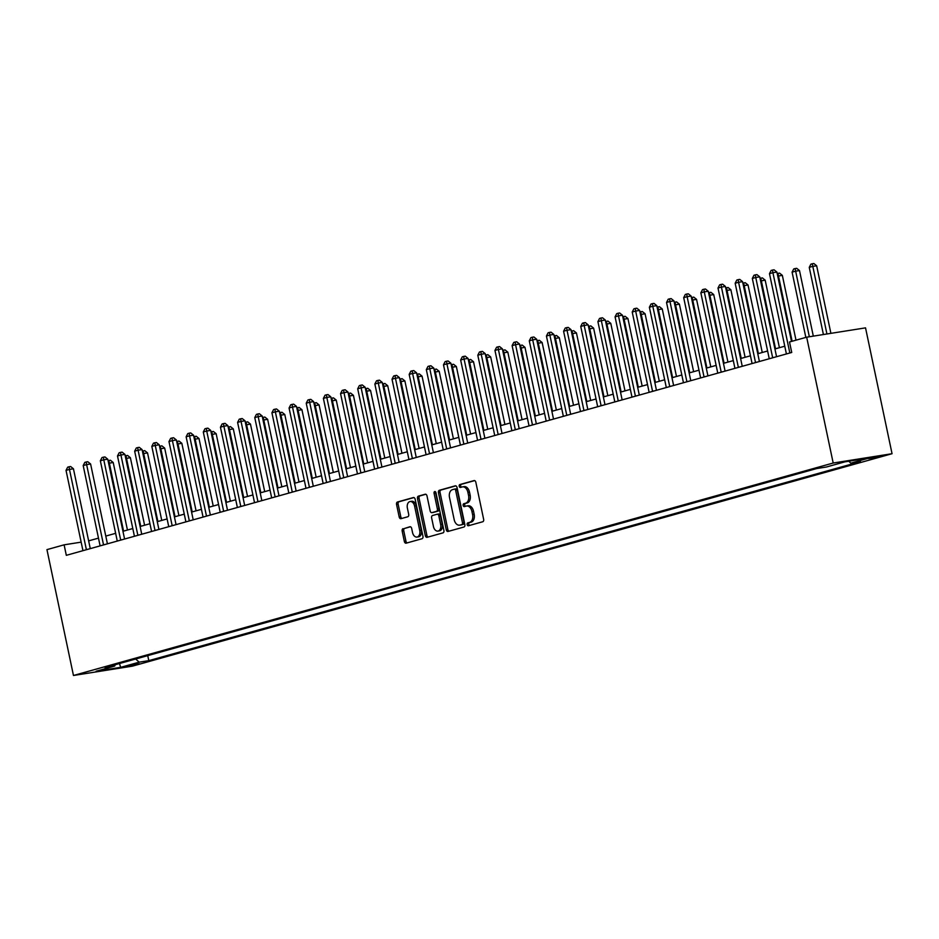 <?xml version="1.0" encoding="UTF-8"?>
<svg xmlns="http://www.w3.org/2000/svg" width="939" height="939" viewBox="0 0 939 939"><rect width="100%" height="100%" fill="white"/><g stroke="black" fill="none" stroke-linecap="round" stroke-linejoin="round"><path stroke-width="1.41" d="M467.176 524.572A1.479 0.974 -99 0 0 468.42 525.758L482.728 521.755A2.113 1.397 -99 0 0 483.644 519.314L475.838 482.259A2.113 1.397 -99 0 0 474.16 480.557A2.113 1.397 -99 0 0 474.054 480.58L459.746 484.583A1.479 0.974 -99 0 0 460.345 487.458L462.199 486.942A6.749 4.46 -99 0 1 462.54 486.872A6.749 4.46 -99 0 1 467.904 492.329L468.549 495.416A6.749 4.46 -99 0 1 465.627 503.21L463.772 503.727A1.479 0.974 -99 0 0 464.382 506.614L466.237 506.086A6.749 4.46 -99 0 1 466.566 506.015A6.749 4.46 -99 0 1 471.93 511.473L472.587 514.56A6.749 4.46 -99 0 1 469.664 522.354L467.81 522.87A1.479 0.974 -99 0 0 467.176 524.572M467.822 505.839A6.749 4.46 -99 0 1 468.162 505.769A6.749 4.46 -99 0 1 473.526 511.227L474.172 514.314A6.749 4.46 -99 0 1 471.249 522.107L469.406 522.624A1.479 0.974 -99 0 0 469.512 525.453M474.653 480.604L461.331 484.324A1.479 0.974 -99 0 0 461.436 487.153M463.796 486.695A6.749 4.46 -99 0 1 464.124 486.625A6.749 4.46 -99 0 1 469.488 492.071L470.146 495.158A6.749 4.46 -99 0 1 467.223 502.952L465.368 503.48A1.479 0.974 -99 0 0 465.474 506.309M139.336 663.732L127.516 665.951L139.336 663.732M403.077 528.657A2.113 1.397 -99 0 0 402.174 531.098L404.357 541.486A2.113 1.397 -99 0 0 406.035 543.2A2.113 1.397 -99 0 0 406.141 543.176L422.034 538.728A2.113 1.397 -99 0 0 422.949 536.286L415.144 499.231A2.113 1.397 -99 0 0 413.465 497.529A2.113 1.397 -99 0 0 413.36 497.553L397.467 502.001A2.113 1.397 -99 0 0 396.551 504.431L399.192 516.99A2.113 1.397 -99 0 0 400.871 518.692A2.113 1.397 -99 0 0 400.976 518.668L407.784 516.767A2.113 1.397 -99 0 0 408.7 514.337L407.385 508.105A5.634 3.733 -99 0 1 410.108 501.532A5.634 3.733 -99 0 1 414.592 506.086L419.733 530.488A5.634 3.733 -99 0 1 417.01 537.061A5.634 3.733 -99 0 1 412.526 532.507L411.669 528.434A2.113 1.397 -99 0 0 409.991 526.732A2.113 1.397 -99 0 0 409.885 526.756L404.674 528.411A2.113 1.397 -99 0 0 403.758 530.84L405.953 541.24A2.113 1.397 -99 0 0 407.139 542.895M833.186 463.021L806.671 337.183L789.511 341.972L791.73 352.465L66.317 555.325L64.11 544.831L46.95 549.632L73.465 675.481L833.186 463.021L892.05 453.713L132.329 666.174L73.465 675.481M446.26 529.772A2.113 1.397 -99 0 0 447.938 531.474A2.113 1.397 -99 0 0 448.044 531.451L463.936 527.014A2.113 1.397 -99 0 0 464.852 524.572L457.047 487.517A2.113 1.397 -99 0 0 455.368 485.815A2.113 1.397 -99 0 0 455.262 485.827L439.358 490.275A2.113 1.397 -99 0 0 438.454 492.717L446.26 529.772L447.856 529.526A2.113 1.397 -99 0 0 449.042 531.181M442.985 532.871L427.092 537.308A2.113 1.397 -99 0 1 426.987 537.331A2.113 1.397 -99 0 1 425.308 535.629L417.503 498.574A2.113 1.397 -99 0 1 418.418 496.132L425.214 494.231A2.113 1.397 -99 0 1 425.32 494.207A2.113 1.397 -99 0 1 426.999 495.921L430.168 510.945A2.113 1.397 -99 0 0 431.846 512.647A2.113 1.397 -99 0 0 431.952 512.624L436.459 511.368A2.113 1.397 -99 0 0 437.374 508.926L434.076 493.28A1.479 0.974 -99 0 1 435.966 492.752L443.901 530.429A2.113 1.397 -99 0 1 442.985 532.871M868.575 458.572L880.019 456.424L868.575 458.572M147.74 655.633L148.796 660.645L860.476 461.624L850.851 463.15L869.385 457.962L844.877 461.847L826.355 467.023L816.73 468.549L105.051 667.57L114.675 666.044L115.333 664.695M148.796 660.645L139.172 662.171L120.638 667.359L96.142 671.232L114.675 666.044M806.671 337.183L865.535 327.864L892.05 453.713M81.153 542.143L64.11 544.831M784.769 346.198L774.921 348.956M767.609 350.998L757.761 353.757M750.449 355.799L740.613 358.545M733.3 360.599L723.453 363.346M716.14 365.388L706.292 368.147M698.98 370.189L689.132 372.947M681.82 374.99L671.984 377.748M664.671 379.79L654.823 382.537M647.511 384.591L637.663 387.338M630.351 389.38L620.503 392.138M613.202 394.18L603.354 396.939M596.042 398.981L586.194 401.728M578.882 403.782L569.034 406.528M561.722 408.571L551.886 411.329M544.573 413.371L534.725 416.13M527.413 418.172L517.565 420.93M510.253 422.973L500.405 425.719M493.092 427.773L483.256 430.52M475.944 432.562L466.096 435.32M458.784 437.363L448.936 440.121M441.623 442.163L431.776 444.922M424.463 446.964L414.627 449.711M407.315 451.753L397.467 454.511M390.154 456.554L380.307 459.312M372.994 461.354L363.147 464.112M355.834 466.155L345.998 468.901M338.686 470.955L328.838 473.702M321.525 475.744L311.678 478.503M304.365 480.545L294.517 483.303M287.205 485.346L277.369 488.104M270.056 490.146L260.209 492.893M252.896 494.947L243.048 497.693M235.736 499.736L225.888 502.494M218.576 504.536L208.74 507.295M201.427 509.337L191.579 512.084M184.267 514.138L174.419 516.884M167.107 518.927L157.259 521.685M149.947 523.727L140.111 526.486M132.798 528.528L122.95 531.286M115.638 533.329L105.79 536.075M98.478 538.129L88.63 540.876M850.851 463.15L848.739 461.237M135.674 659.002L139.172 662.171M120.638 667.359L119.499 663.521M455.849 485.862L440.954 490.029A2.113 1.397 -99 0 0 440.039 492.459L447.856 529.526M461.847 524.537A1.479 0.974 -99 0 0 462.493 522.835L455.638 490.311A1.479 0.974 -99 0 0 454.382 489.125L452.434 489.677A6.749 4.46 -99 0 0 449.511 497.47L454.194 519.701A6.749 4.46 -99 0 0 459.558 525.159A6.749 4.46 -99 0 0 459.899 525.089L463.443 524.291A1.479 0.974 -99 0 0 464.077 522.589L462.493 522.835M454.535 489.102L455.978 488.879A1.479 0.974 -99 0 1 457.223 490.052L464.077 522.589M460.814 524.936A6.749 4.46 -99 0 0 461.155 524.913A6.749 4.46 -99 0 0 461.483 524.831L459.899 525.089M463.443 524.291L461.483 524.831M425.813 494.266L420.003 495.886A2.113 1.397 -99 0 0 419.087 498.316L426.905 535.383A2.113 1.397 -99 0 0 428.09 537.038M433.325 512.412A2.113 1.397 -99 0 0 433.431 512.401A2.113 1.397 -99 0 0 433.536 512.377L438.055 511.109A2.113 1.397 -99 0 0 438.959 508.68L435.673 493.034L434.076 493.28M435.684 492.071A1.479 0.974 -99 0 0 435.673 493.034M433.454 526.544A5.634 3.733 -99 0 0 437.938 531.098A5.634 3.733 -99 0 0 440.661 524.525L438.853 515.934A2.113 1.397 -99 0 0 437.175 514.22A2.113 1.397 -99 0 0 437.069 514.243L432.55 515.511A2.113 1.397 -99 0 0 431.635 517.941L433.454 526.544M437.938 531.098L439.522 530.852A5.634 3.733 -99 0 0 442.246 524.279L440.661 524.525M437.281 514.22L438.654 513.997A2.113 1.397 -99 0 1 438.759 513.973A2.113 1.397 -99 0 1 440.438 515.675L442.246 524.279M410.484 526.779L404.674 528.411M417.01 537.061L418.594 536.815A5.634 3.733 -99 0 0 421.318 530.23L419.733 530.488M410.108 501.532L411.693 501.273A5.634 3.733 -99 0 1 416.177 505.839L421.318 530.23M413.958 497.576L399.052 501.743A2.113 1.397 -99 0 0 398.136 504.184L400.789 516.743A2.113 1.397 -99 0 0 401.974 518.398M830.898 333.345L816.66 265.772L812.681 266.394L809.254 267.357L823.409 334.53M826.919 333.979L812.27 263.777L813.855 263.519L816.66 265.772M809.254 267.357L810.897 264.152L812.27 263.777M791.507 341.42L776.893 272.064L772.914 272.686L789.793 352.806A2.148 1.42 -99 0 0 789.84 352.994M769.475 273.648L771.13 270.444L772.504 270.056L772.914 272.686L769.475 273.648L786.366 353.768A2.148 1.42 -99 0 1 786.401 353.956M772.504 270.056L774.088 269.81L776.893 272.064M813.315 336.127L799.5 270.573L795.521 271.195L792.093 272.157L805.838 337.406M809.336 336.761L795.11 268.566L796.706 268.319L799.5 270.573M792.093 272.157L793.737 268.953L795.11 268.566M796.002 340.164L782.34 275.362L777.75 276.16M792.117 341.244L777.95 273.366L779.546 273.12L782.34 275.362M777.21 273.578L777.95 273.366M779.417 347.7L765.179 280.162L760.59 280.961M775.532 348.78L760.801 278.167L762.386 277.909L765.179 280.162M760.05 278.378L760.801 278.167M776.553 356.703L759.733 276.852L755.754 277.486L772.633 357.606A2.148 1.42 -99 0 0 772.68 357.782M752.327 278.449L753.97 275.244L755.343 274.857L755.754 277.486L752.327 278.449L769.205 358.569A2.148 1.42 -99 0 1 769.241 358.745M755.343 274.857L756.928 274.611L759.733 276.852M759.405 361.503L742.573 281.653L738.594 282.287L755.484 362.407A2.148 1.42 -99 0 0 755.519 362.583M735.167 283.249L736.81 280.045L738.183 279.658L738.594 282.287L735.167 283.249L752.045 363.37A2.148 1.42 -99 0 1 752.08 363.546M738.183 279.658L739.779 279.399L742.573 281.653M742.244 366.304L725.413 286.454L721.434 287.088L738.324 367.208A2.148 1.42 -99 0 0 738.371 367.384M718.006 288.038L719.65 284.834L721.023 284.458L721.434 287.088L718.006 288.038L734.897 368.158A2.148 1.42 -99 0 1 734.92 368.346M721.023 284.458L722.619 284.2L725.413 286.454M762.257 352.501L748.031 284.963L743.442 285.761M758.383 353.58L743.641 282.968L745.226 282.709L748.031 284.963M742.89 283.167L743.641 282.968M725.084 371.093L708.264 291.254L704.285 291.876L721.164 371.997A2.148 1.42 -99 0 0 721.211 372.184M700.846 292.839L702.501 289.635L703.874 289.247L704.285 291.876L700.846 292.839L717.736 372.959A2.148 1.42 -99 0 1 717.772 373.147M703.874 289.247L705.459 289.001L708.264 291.254M745.096 357.289L730.871 289.764L726.281 290.562M741.223 358.381L726.481 287.757L728.077 287.51L730.871 289.764M725.741 287.968L726.481 287.757M727.948 362.09L713.71 294.553L709.121 295.362M724.063 363.182L709.321 292.557L710.917 292.311L713.71 294.553M708.581 292.768L709.321 292.557M710.788 366.891L696.55 299.353L691.973 300.151M706.903 367.971L692.172 297.358L693.757 297.111L696.55 299.353M691.421 297.569L692.172 297.358M693.628 371.691L679.402 304.154L674.812 304.952M689.754 372.771L675.012 302.158L676.596 301.9L679.402 304.154M674.261 302.37L675.012 302.158M676.479 376.492L662.241 308.954L657.652 309.753M672.594 377.572L657.852 306.959L659.448 306.701L662.241 308.954M657.112 307.159L657.852 306.959M707.924 375.893L691.104 296.055L687.125 296.677L704.004 376.797A2.148 1.42 -99 0 0 704.05 376.985M683.698 297.64L685.341 294.435L686.714 294.048L687.125 296.677L683.698 297.64L700.576 377.76A2.148 1.42 -99 0 1 700.611 377.948M686.714 294.048L688.299 293.801L691.104 296.055M690.775 380.694L673.944 300.844L669.965 301.478L686.855 381.598A2.148 1.42 -99 0 0 686.89 381.774M666.537 302.44L668.181 299.236L669.554 298.848L669.965 301.478L666.537 302.44L683.416 382.56A2.148 1.42 -99 0 1 683.451 382.736M669.554 298.848L671.15 298.602L673.944 300.844M673.615 385.495L656.784 305.644L652.805 306.278L669.695 386.399A2.148 1.42 -99 0 0 669.742 386.575M649.377 307.229L651.032 304.036L652.394 303.649L652.805 306.278L649.377 307.229L666.267 387.361A2.148 1.42 -99 0 1 666.291 387.537M652.394 303.649L653.99 303.391L656.784 305.644M656.455 390.295L639.635 310.445L635.656 311.067L652.535 391.199A2.148 1.42 -99 0 0 652.582 391.375M632.217 312.03L633.872 308.825L635.245 308.45L635.656 311.067L632.217 312.03L649.107 392.15A2.148 1.42 -99 0 1 649.142 392.338M635.245 308.45L636.83 308.192L639.635 310.445M639.295 395.084L622.475 315.246L618.496 315.868L635.374 395.988A2.148 1.42 -99 0 0 635.421 396.176M615.068 316.83L616.712 313.626L618.085 313.239L618.496 315.868L615.068 316.83L631.947 396.951A2.148 1.42 -99 0 1 631.982 397.138M618.085 313.239L619.67 312.992L622.475 315.246M659.319 381.281L645.081 313.755L640.492 314.553M655.434 382.373L640.691 311.748L642.288 311.502L645.081 313.755M639.952 311.959L640.691 311.748M622.146 399.885L605.315 320.035L601.336 320.668L618.226 400.789A2.148 1.42 -99 0 0 618.261 400.965M597.908 321.631L599.552 318.427L600.925 318.039L601.336 320.668L597.908 321.631L614.787 401.751A2.148 1.42 -99 0 1 614.822 401.939M600.925 318.039L602.521 317.793L605.315 320.035M642.159 386.082L627.933 318.544L623.343 319.354M638.274 387.173L623.543 316.549L625.128 316.302L627.933 318.544M622.792 316.76L623.543 316.549M604.986 404.686L588.154 324.835L584.175 325.469L601.066 405.589A2.148 1.42 -99 0 0 601.113 405.765M580.748 326.432L582.403 323.227L583.765 322.84L584.175 325.469L580.748 326.432L597.638 406.552A2.148 1.42 -99 0 1 597.662 406.728M583.765 322.84L585.361 322.582L588.154 324.835M624.998 390.882L610.773 323.345L606.183 324.143M621.125 391.962L606.383 321.349L607.967 321.091L610.773 323.345M605.632 321.561L606.383 321.349M587.826 409.486L571.006 329.636L567.027 330.27L583.905 410.39A2.148 1.42 -99 0 0 583.952 410.566M563.588 331.221L565.243 328.016L566.616 327.641L567.027 330.27L563.588 331.221L580.478 411.341A2.148 1.42 -99 0 1 580.513 411.528M566.616 327.641L568.201 327.382L571.006 329.636M607.85 395.683L593.612 328.145L589.023 328.943M603.965 396.763L589.223 326.15L590.819 325.892L593.612 328.145M588.483 326.349L589.223 326.15M570.666 414.275L553.846 334.437L549.867 335.059L566.745 415.179A2.148 1.42 -99 0 0 566.792 415.367M546.439 336.021L548.083 332.817L549.456 332.429L549.867 335.059L546.439 336.021L563.318 416.141A2.148 1.42 -99 0 1 563.353 416.329M549.456 332.429L551.052 332.183L553.846 334.437M590.69 400.472L576.452 332.946L571.863 333.744M586.805 401.563L572.062 330.939L573.659 330.692L576.452 332.946M571.323 331.15L572.062 330.939M553.517 419.076L536.685 339.237L532.706 339.859L549.597 419.979A2.148 1.42 -99 0 0 549.632 420.167M529.279 340.822L530.922 337.617L532.296 337.23L532.706 339.859L529.279 340.822L546.158 420.942A2.148 1.42 -99 0 1 546.193 421.13M532.296 337.23L533.892 336.984L536.685 339.237M573.529 405.272L559.304 337.735L554.714 338.545M569.644 406.364L554.914 335.739L556.498 335.493L559.304 337.735M554.163 335.951L554.914 335.739M536.357 423.876L519.525 344.026L515.558 344.66L532.436 424.78A2.148 1.42 -99 0 0 532.483 424.956M512.119 345.622L513.774 342.418L515.147 342.031L515.558 344.66L512.119 345.622L529.009 425.743A2.148 1.42 -99 0 1 529.033 425.919M515.147 342.031L516.732 341.784L519.525 344.026M556.369 410.073L542.143 342.535L537.554 343.334M552.496 411.153L537.754 340.54L539.338 340.294L542.143 342.535M537.002 340.751L537.754 340.54M539.221 414.874L524.983 347.336L520.394 348.134M535.336 415.954L520.593 345.341L522.19 345.083L524.983 347.336M519.854 345.552L520.593 345.341M522.061 419.674L507.823 352.137L503.234 352.935M518.175 420.754L503.433 350.141L505.029 349.883L507.823 352.137M502.694 350.341L503.433 350.141M504.9 424.463L490.674 356.937L486.085 357.736M501.015 425.555L486.285 354.93L487.869 354.684L490.674 356.937M485.533 355.142L486.285 354.93M487.74 429.264L473.514 361.726L468.925 362.536M483.867 430.355L469.124 359.731L470.721 359.484L473.514 361.726M468.373 359.942L469.124 359.731M470.592 434.064L456.354 366.527L451.765 367.325M466.706 435.144L451.964 364.532L453.56 364.273L456.354 366.527M451.225 364.743L451.964 364.532M453.431 438.865L439.194 371.328L434.604 372.126M449.546 439.945L434.804 369.332L436.4 369.074L439.194 371.328M434.064 369.532L434.804 369.332M436.271 443.654L422.045 376.128L417.456 376.926M432.386 444.746L417.655 374.121L419.24 373.875L422.045 376.128M416.904 374.332L417.655 374.121M419.111 448.455L404.885 380.917L400.296 381.727M415.238 449.546L400.495 378.922L402.092 378.675L404.885 380.917M399.744 379.133L400.495 378.922M401.962 453.255L387.725 385.718L383.135 386.516M398.077 454.335L383.335 383.722L384.931 383.476L387.725 385.718M382.596 383.934L383.335 383.722M384.802 458.056L370.565 390.518L365.975 391.317M380.917 459.136L366.187 388.523L367.771 388.265L370.565 390.518M365.435 388.734L366.187 388.523M367.642 462.857L353.416 395.319L348.827 396.117M363.757 463.936L349.026 393.324L350.611 393.065L353.416 395.319M348.275 393.523L349.026 393.324M350.482 467.645L336.256 400.12L331.667 400.918M346.608 468.737L331.866 398.113L333.462 397.866L336.256 400.12M331.115 398.324L331.866 398.113M333.333 472.446L319.096 404.909L314.506 405.718M329.448 473.538L314.706 402.913L316.302 402.667L319.096 404.909M313.966 403.124L314.706 402.913M316.173 477.247L301.935 409.709L297.346 410.507M312.288 478.327L297.557 407.714L299.142 407.456L301.935 409.709M296.806 407.925L297.557 407.714M299.013 482.047L284.787 414.51L280.198 415.308M295.139 483.127L280.397 412.514L281.982 412.256L284.787 414.51M279.646 412.714L280.397 412.514M281.853 486.836L267.627 419.31L263.037 420.109M277.979 487.928L263.237 417.303L264.833 417.057L267.627 419.31M262.486 417.515L263.237 417.303M264.704 491.637L250.467 424.099L245.877 424.909M260.819 492.729L246.077 422.104L247.673 421.857L250.467 424.099M245.337 422.315L246.077 422.104M519.197 428.677L502.377 348.827L498.398 349.461L515.276 429.581A2.148 1.42 -99 0 0 515.323 429.757M494.959 350.411L496.614 347.219L497.987 346.831L498.398 349.461L494.959 350.411L511.849 430.543A2.148 1.42 -99 0 1 511.884 430.719M497.987 346.831L499.571 346.573L502.377 348.827M502.036 433.478L485.217 353.627L481.238 354.249L498.128 434.381A2.148 1.42 -99 0 0 498.163 434.557M477.81 355.212L479.453 352.008L480.827 351.632L481.238 354.249L477.81 355.212L494.689 435.332A2.148 1.42 -99 0 1 494.724 435.52M480.827 351.632L482.423 351.374L485.217 353.627M484.888 438.267L468.056 358.428L464.077 359.05L480.968 439.17A2.148 1.42 -99 0 0 481.003 439.358M460.65 360.013L462.293 356.808L463.666 356.421L464.077 359.05L460.65 360.013L477.528 440.133A2.148 1.42 -99 0 1 477.564 440.321M463.666 356.421L465.263 356.174L468.056 358.428M467.728 443.067L450.896 363.217L446.929 363.851L463.807 443.971A2.148 1.42 -99 0 0 463.854 444.159M443.49 364.813L445.145 361.609L446.518 361.222L446.929 363.851L443.49 364.813L460.38 444.933A2.148 1.42 -99 0 1 460.415 445.121M446.518 361.222L448.103 360.975L450.896 363.217M450.567 447.868L433.748 368.018L429.769 368.651L446.647 448.772A2.148 1.42 -99 0 0 446.694 448.948M426.329 369.614L427.984 366.41L429.358 366.022L429.769 368.651L426.329 369.614L443.22 449.734A2.148 1.42 -99 0 1 443.255 449.91M429.358 366.022L430.942 365.764L433.748 368.018M433.407 452.668L416.587 372.818L412.608 373.452L429.499 453.572A2.148 1.42 -99 0 0 429.534 453.748M409.181 374.403L410.824 371.198L412.198 370.823L412.608 373.452L409.181 374.403L426.06 454.523A2.148 1.42 -99 0 1 426.095 454.711M412.198 370.823L413.794 370.565L416.587 372.818M416.259 457.469L399.427 377.619L395.448 378.241L412.338 458.361A2.148 1.42 -99 0 0 412.385 458.549M392.021 379.203L393.664 375.999L395.037 375.612L395.448 378.241L392.021 379.203L408.899 459.324A2.148 1.42 -99 0 1 408.935 459.511M395.037 375.612L396.634 375.365L399.427 377.619M399.098 462.258L382.267 382.419L378.3 383.042L395.178 463.162A2.148 1.42 -99 0 0 395.225 463.35M374.861 384.004L376.516 380.8L377.889 380.412L378.3 383.042L374.861 384.004L391.751 464.124A2.148 1.42 -99 0 1 391.786 464.312M377.889 380.412L379.473 380.166L382.267 382.419M381.938 467.059L365.118 387.208L361.139 387.842L378.018 467.962A2.148 1.42 -99 0 0 378.065 468.138M357.7 388.805L359.355 385.6L360.729 385.213L361.139 387.842L357.7 388.805L374.591 468.925A2.148 1.42 -99 0 1 374.626 469.101M360.729 385.213L362.313 384.967L365.118 387.208M364.778 471.859L347.958 392.009L343.979 392.643L360.869 472.763A2.148 1.42 -99 0 0 360.905 472.939M340.552 393.594L342.195 390.401L343.568 390.014L343.979 392.643L340.552 393.594L357.43 473.726A2.148 1.42 -99 0 1 357.466 473.902M343.568 390.014L345.165 389.755L347.958 392.009M347.63 476.66L330.798 396.81L326.819 397.432L343.709 477.564A2.148 1.42 -99 0 0 343.756 477.74M323.392 398.394L325.035 395.19L326.408 394.814L326.819 397.432L323.392 398.394L340.27 478.514A2.148 1.42 -99 0 1 340.305 478.702M326.408 394.814L328.004 394.556L330.798 396.81M330.469 481.449L313.638 401.61L309.67 402.232L326.549 482.353A2.148 1.42 -99 0 0 326.596 482.54M306.231 403.195L307.886 399.991L309.26 399.603L309.67 402.232L306.231 403.195L323.122 483.315A2.148 1.42 -99 0 1 323.157 483.503M309.26 399.603L310.844 399.357L313.638 401.61M313.309 486.249L296.489 406.399L292.51 407.033L309.389 487.153A2.148 1.42 -99 0 0 309.436 487.341M289.071 407.996L290.726 404.791L292.099 404.404L292.51 407.033L289.071 407.996L305.961 488.116A2.148 1.42 -99 0 1 305.997 488.303M292.099 404.404L293.684 404.157L296.489 406.399M296.149 491.05L279.329 411.2L275.35 411.834L292.24 491.954A2.148 1.42 -99 0 0 292.275 492.13M271.923 412.796L273.566 409.592L274.939 409.204L275.35 411.834L271.923 412.796L288.801 492.916A2.148 1.42 -99 0 1 288.836 493.092M274.939 409.204L276.536 408.958L279.329 411.2M279 495.851L262.169 416L258.19 416.634L275.08 496.754A2.148 1.42 -99 0 0 275.127 496.931M254.762 417.585L256.406 414.381L257.779 414.005L258.19 416.634L254.762 417.585L271.641 497.705A2.148 1.42 -99 0 1 271.676 497.893M257.779 414.005L259.375 413.747L262.169 416M261.84 500.651L245.009 420.801L241.041 421.423L257.92 501.543A2.148 1.42 -99 0 0 257.967 501.731M237.602 422.386L239.257 419.181L240.63 418.794L241.041 421.423L237.602 422.386L254.492 502.506A2.148 1.42 -99 0 1 254.528 502.694M240.63 418.794L242.215 418.548L245.009 420.801M244.68 505.44L227.86 425.602L223.881 426.224L240.76 506.344A2.148 1.42 -99 0 0 240.807 506.532M220.454 427.186L222.097 423.982L223.47 423.595L223.881 426.224L220.454 427.186L237.332 507.306A2.148 1.42 -99 0 1 237.367 507.494M223.47 423.595L225.055 423.348L227.86 425.602M227.52 510.241L210.7 430.391L206.721 431.024L223.611 511.145A2.148 1.42 -99 0 0 223.646 511.321M203.293 431.987L204.937 428.783L206.31 428.395L206.721 431.024L203.293 431.987L220.172 512.107A2.148 1.42 -99 0 1 220.207 512.283M206.31 428.395L207.906 428.149L210.7 430.391M247.544 496.438L233.306 428.9L228.717 429.698M243.659 497.517L228.928 426.905L230.513 426.658L233.306 428.9M228.177 427.116L228.928 426.905M210.371 515.042L193.54 435.191L189.561 435.825L206.451 515.945A2.148 1.42 -99 0 0 206.498 516.121M186.133 436.776L187.777 433.583L189.15 433.196L189.561 435.825L186.133 436.776L203.024 516.908A2.148 1.42 -99 0 1 203.047 517.084M189.15 433.196L190.746 432.938L193.54 435.191M230.384 501.238L216.158 433.701L211.568 434.499M226.51 502.318L211.768 431.705L213.353 431.447L216.158 433.701M211.017 431.917L211.768 431.705M193.211 519.842L176.379 439.992L172.412 440.614L189.291 520.746A2.148 1.42 -99 0 0 189.338 520.922M168.973 441.576L170.628 438.372L172.001 437.997L172.412 440.614L168.973 441.576L185.863 521.697A2.148 1.42 -99 0 1 185.899 521.884M172.001 437.997L173.586 437.738L176.379 439.992M213.223 506.039L198.998 438.501L194.408 439.299M209.35 507.119L194.608 436.506L196.204 436.248L198.998 438.501M193.857 436.705L194.608 436.506M176.051 524.631L159.231 444.793L155.252 445.415L172.13 525.535A2.148 1.42 -99 0 0 172.177 525.723M151.825 446.377L153.468 443.173L154.841 442.785L155.252 445.415L151.825 446.377L168.703 526.497A2.148 1.42 -99 0 1 168.738 526.685M154.841 442.785L156.426 442.539L159.231 444.793M196.075 510.828L181.837 443.302L177.248 444.1M192.19 511.919L177.448 441.295L179.044 441.048L181.837 443.302M176.708 441.506L177.448 441.295M158.902 529.432L142.071 449.581L138.092 450.215L154.982 530.335A2.148 1.42 -99 0 0 155.017 530.523M134.664 451.178L136.308 447.973L137.681 447.586L138.092 450.215L134.664 451.178L151.543 531.298A2.148 1.42 -99 0 1 151.578 531.486M137.681 447.586L139.277 447.34L142.071 449.581M178.915 515.628L164.677 448.091L160.088 448.901M175.03 516.72L160.299 446.095L161.884 445.849L164.677 448.091M159.548 446.307L160.299 446.095M141.742 534.232L124.91 454.382L120.931 455.016L137.822 535.136A2.148 1.42 -99 0 0 137.869 535.312M117.504 455.978L119.147 452.774L120.521 452.387L120.931 455.016L117.504 455.978L134.394 536.099A2.148 1.42 -99 0 1 134.418 536.275M120.521 452.387L122.117 452.14L124.91 454.382M161.754 520.429L147.529 452.891L142.939 453.69M157.881 521.509L143.139 450.896L144.723 450.638L147.529 452.891M142.388 451.107L143.139 450.896M124.582 539.033L107.75 459.183L103.783 459.817L120.662 539.937A2.148 1.42 -99 0 0 120.708 540.113M100.344 460.767L101.999 457.563L103.372 457.187L103.783 459.817L100.344 460.767L117.234 540.887A2.148 1.42 -99 0 1 117.269 541.075M103.372 457.187L104.957 456.929L107.75 459.183M144.594 525.23L130.368 457.692L125.779 458.49M140.721 526.309L125.979 455.697L127.575 455.438L130.368 457.692M125.227 455.896L125.979 455.697M107.422 543.834L90.602 463.983L86.623 464.605L103.501 544.726A2.148 1.42 -99 0 0 103.548 544.913M83.195 465.568L84.839 462.364L86.212 461.988L86.623 464.605L83.195 465.568L100.074 545.688A2.148 1.42 -99 0 1 100.109 545.876M86.212 461.988L87.797 461.73L90.602 463.983M127.446 530.019L113.208 462.493L108.619 463.291M123.561 531.11L108.818 460.486L110.415 460.239L113.208 462.493M108.079 460.697L108.818 460.486M90.273 548.622L73.442 468.784L69.463 469.406L86.353 549.526A2.148 1.42 -99 0 0 86.388 549.714M66.035 470.369L67.678 467.164L69.052 466.777L69.463 469.406L66.035 470.369L82.914 550.489A2.148 1.42 -99 0 1 82.949 550.677M69.052 466.777L70.648 466.53L73.442 468.784M875.254 457.058L875.418 457.856M471.249 522.107L469.664 522.354M474.172 514.314L472.587 514.56M473.526 511.227L471.93 511.473M465.368 503.48L463.772 503.727M467.223 502.952L465.627 503.21M470.146 495.158L468.549 495.416M469.488 492.071L467.904 492.329M461.331 484.324L459.746 484.583M469.406 522.624L467.81 522.87M440.039 492.459L438.454 492.717M440.954 490.029L439.358 490.275M457.223 490.052L455.638 490.311M426.905 535.383L425.308 535.629M419.087 498.316L417.503 498.574M420.003 495.886L418.418 496.132M433.536 512.377L431.952 512.624M438.055 511.109L436.459 511.368M438.959 508.68L437.374 508.926M440.438 515.675L438.853 515.934M416.177 505.839L414.592 506.086M400.789 516.743L399.192 516.99M398.136 504.184L396.551 504.431M399.052 501.743L397.467 502.001M405.953 541.24L404.357 541.486M403.758 530.84L402.174 531.098M789.793 352.806L791.377 352.559M772.633 357.606L774.217 357.36M755.484 362.407L757.069 362.161M738.324 367.208L739.909 366.949M721.164 371.997L722.748 371.75M704.004 376.797L705.588 376.551M686.855 381.598L688.44 381.351M669.695 386.399L671.279 386.14M652.535 391.199L654.119 390.941M635.374 395.988L636.959 395.742M618.226 400.789L619.81 400.542M601.066 405.589L602.65 405.343M583.905 410.39L585.49 410.132M566.745 415.179L568.33 414.932M549.597 419.979L551.181 419.733M532.436 424.78L534.021 424.534M515.276 429.581L516.861 429.323M498.128 434.381L499.701 434.123M480.968 439.17L482.552 438.924M463.807 443.971L465.392 443.724M446.647 448.772L448.232 448.525M429.499 453.572L431.071 453.314M412.338 458.361L413.923 458.115M395.178 463.162L396.763 462.915M378.018 467.962L379.602 467.716M360.869 472.763L362.454 472.505M343.709 477.564L345.294 477.305M326.549 482.353L328.134 482.106M309.389 487.153L310.973 486.907M292.24 491.954L293.825 491.707M275.08 496.754L276.665 496.496M257.92 501.543L259.504 501.297M240.76 506.344L242.344 506.098M223.611 511.145L225.196 510.898M206.451 515.945L208.035 515.687M189.291 520.746L190.875 520.488M172.13 525.535L173.715 525.288M154.982 530.335L156.567 530.089M137.822 535.136L139.406 534.89M120.662 539.937L122.246 539.679M103.501 544.726L105.086 544.479M86.353 549.526L87.937 549.28M468.162 505.769L466.566 506.015M464.124 486.625L462.54 486.872M456.049 488.867L454.464 489.113M461.155 524.913L459.558 525.159M433.431 512.401L431.846 512.647M438.759 513.973L437.175 514.22"/></g></svg>
